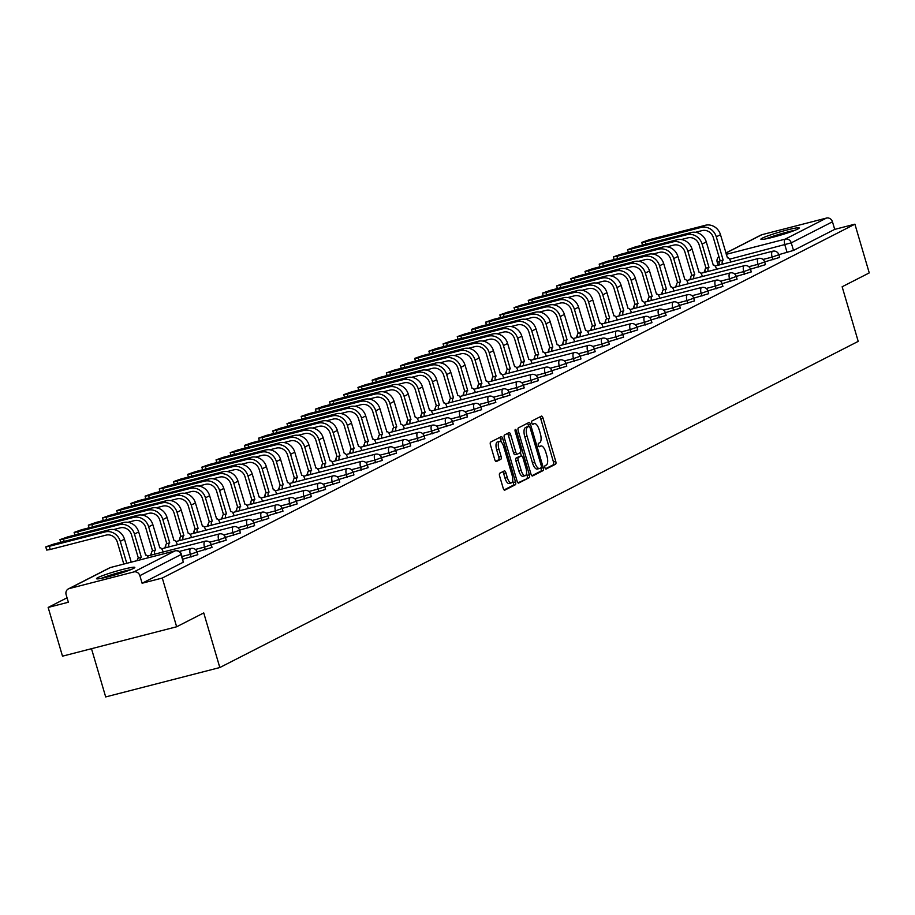 <?xml version="1.0" encoding="UTF-8"?>
<svg xmlns="http://www.w3.org/2000/svg" width="915" height="915" viewBox="0 0 915 915"><rect width="100%" height="100%" fill="white"/><g stroke="black" fill="none" stroke-linecap="round" stroke-linejoin="round"><path stroke-width="1.37" d="M544.94 467.702A1.761 0.686 75.6 0 0 546.003 469.086A1.761 0.686 75.6 0 0 546.061 469.063L555.554 464.214A2.516 0.984 75.6 0 0 555.737 461.354L543.007 418.086A2.516 0.984 75.6 0 0 541.486 416.108A2.516 0.984 75.6 0 0 541.406 416.142L531.912 420.991A1.761 0.686 75.6 0 0 531.787 422.993A1.761 0.686 75.6 0 0 532.85 424.377A1.761 0.686 75.6 0 0 532.907 424.354L534.131 423.725A8.041 3.145 75.6 0 1 534.394 423.634A8.041 3.145 75.6 0 1 539.255 429.959L540.319 433.561A8.041 3.145 75.6 0 1 539.724 442.711L538.489 443.34A1.761 0.686 75.6 0 0 538.363 445.342A1.761 0.686 75.6 0 0 539.427 446.726A1.761 0.686 75.6 0 0 539.484 446.714L540.708 446.085A8.041 3.145 75.6 0 1 540.971 445.982A8.041 3.145 75.6 0 1 545.832 452.319L546.896 455.922A8.041 3.145 75.6 0 1 546.301 465.072L545.077 465.701A1.761 0.686 75.6 0 0 544.94 467.702M797.869 229.013A19.97 1.601 -16.4 0 0 799.218 227.949A19.97 1.601 -16.4 0 0 783.446 230.957A19.97 1.601 -16.4 0 0 762.252 238.175A19.97 1.601 -16.4 0 0 760.903 239.238A19.97 1.601 -16.4 0 0 776.675 236.23A19.97 1.601 -16.4 0 0 797.869 229.013M133.453 568.467A19.97 1.601 -16.4 0 0 134.814 567.414A19.97 1.601 -16.4 0 0 119.041 570.411A19.97 1.601 -16.4 0 0 97.848 577.639A19.97 1.601 -16.4 0 0 96.487 578.692A19.97 1.601 -16.4 0 0 112.259 575.684A19.97 1.601 -16.4 0 0 133.453 568.467M499.807 473.204A2.516 0.984 75.6 0 0 499.613 476.063L503.193 488.198A2.516 0.984 75.6 0 0 504.714 490.177A2.516 0.984 75.6 0 0 504.794 490.154L515.328 484.767A2.516 0.984 75.6 0 0 515.511 481.908L502.781 438.64A2.516 0.984 75.6 0 0 501.26 436.661A2.516 0.984 75.6 0 0 501.18 436.695L490.646 442.082A2.516 0.984 75.6 0 0 490.451 444.942L494.775 459.604A2.516 0.984 75.6 0 0 496.296 461.572A2.516 0.984 75.6 0 0 496.376 461.549L500.882 459.238A2.516 0.984 75.6 0 0 501.065 456.379L498.927 449.116A6.725 2.631 75.6 0 1 499.636 441.385A6.725 2.631 75.6 0 1 503.707 446.669L512.091 475.16A6.725 2.631 75.6 0 1 511.371 482.891A6.725 2.631 75.6 0 1 507.31 477.596L505.915 472.849A2.516 0.984 75.6 0 0 504.394 470.87A2.516 0.984 75.6 0 0 504.314 470.905L499.807 473.204M854.907 224.175L869.25 272.91L842.143 286.761L858.213 341.375L219.817 667.538L203.748 612.924L176.641 626.775L162.298 578.04L854.907 224.175L834.709 229.379L832.467 221.796L791.258 242.841L729.564 259.197M530.963 474.016A2.516 0.984 75.6 0 0 532.473 475.994A2.516 0.984 75.6 0 0 532.564 475.96L543.098 470.584A2.516 0.984 75.6 0 0 543.281 467.725L530.551 424.457A2.516 0.984 75.6 0 0 529.03 422.478A2.516 0.984 75.6 0 0 528.95 422.501L518.405 427.888A2.516 0.984 75.6 0 0 518.222 430.748L530.963 474.016M529.213 477.676L518.679 483.051A2.516 0.984 75.6 0 1 518.599 483.086A2.516 0.984 75.6 0 1 517.078 481.107L504.337 437.839A2.516 0.984 75.6 0 1 504.531 434.98L509.037 432.681A2.516 0.984 75.6 0 1 509.117 432.646A2.516 0.984 75.6 0 1 510.639 434.625L515.797 452.17A2.516 0.984 75.6 0 0 517.318 454.149A2.516 0.984 75.6 0 0 517.398 454.126L520.395 452.593A2.516 0.984 75.6 0 0 520.578 449.734L515.202 431.468A1.761 0.686 75.6 0 1 515.385 429.444A1.761 0.686 75.6 0 1 516.449 430.828L529.396 474.816A2.516 0.984 75.6 0 1 529.213 477.676L517.981 482.834M176.641 626.775L62.495 656.169L48.152 607.434L67.047 597.792M704.253 272.235L703.486 272.624M690.059 279.475L689.304 279.876M675.876 286.727L675.11 287.127M661.682 293.978L660.916 294.367M647.488 301.229L646.722 301.618M633.306 308.481L632.539 308.87M619.112 315.732L618.346 316.121M604.918 322.984L604.152 323.372M590.735 330.235L589.969 330.624M576.542 337.486L575.775 337.875M562.348 344.738L561.581 345.127M548.154 351.978L547.387 352.378M533.971 359.229L533.205 359.629M519.777 366.48L519.011 366.869M505.583 373.732L504.817 374.121M491.401 380.983L490.634 381.372M477.207 388.235L476.441 388.623M463.013 395.486L462.247 395.875M448.819 402.737L448.064 403.126M434.636 409.989L433.87 410.378M420.443 417.229L419.676 417.629M406.249 424.48L405.482 424.88M392.066 431.731L391.3 432.12M377.872 438.983L377.106 439.372M363.678 446.234L362.912 446.623M349.496 453.485L348.729 453.874M335.302 460.737L334.535 461.126M321.108 467.988L320.341 468.377M306.914 475.24L306.148 475.628M292.731 482.479L291.965 482.88M278.537 489.731L277.771 490.131M264.344 496.982L263.577 497.371M250.161 504.234L249.395 504.623M235.967 511.485L235.201 511.874M221.773 518.736L221.007 519.125M207.579 525.988L206.813 526.377M193.397 533.239L192.63 533.628M179.203 540.49L178.436 540.879M165.009 547.742L164.243 548.131M150.826 554.982L150.06 555.382M91.489 648.701L105.683 696.933L219.817 667.538M162.298 578.04L142.1 583.244L139.858 575.661A5.124 4.701 -117.1 0 0 133.853 571.932L69.254 588.574A5.124 4.701 -117.1 0 0 66.12 594.647L68.362 602.242L48.152 607.434M834.709 229.379L793.499 250.436L778.848 254.667M725.87 252.986L760.971 235.041A5.124 4.701 62.9 0 1 761.863 234.709L826.462 218.067A5.124 4.701 62.9 0 1 832.467 221.796M191.109 557.052L190.32 554.353L197.045 551.974L197.846 554.673L182.84 559.179M205.303 549.801L204.503 547.101L211.239 544.734L212.028 547.422L197.034 551.928M219.486 542.549L218.696 539.85L225.433 537.482L226.222 540.17L211.228 544.677M233.68 535.298L232.89 532.61L239.616 530.231L240.416 532.919L225.41 537.425M247.874 528.047L247.073 525.359L253.81 522.98L254.599 525.668L239.604 530.174M262.056 520.795L261.267 518.107L268.004 515.728L268.793 518.428L253.798 522.923M290.444 506.292L289.655 503.605L296.38 501.226L297.181 503.925L282.175 508.431L282.987 511.176L267.981 515.671M304.638 499.052L303.837 496.353L310.574 493.974L311.363 496.673L296.369 501.18M318.82 491.801L318.031 489.102L324.768 486.723L325.557 489.422L310.562 493.928M333.014 484.55L332.225 481.85L338.95 479.483L339.751 482.171L324.745 486.677M347.208 477.298L346.408 474.599L353.144 472.232L353.933 474.919L338.939 479.426M361.391 470.047L360.601 467.348L367.338 464.98L368.127 467.668L353.133 472.174M375.585 462.796L374.795 460.108L381.521 457.729L382.321 460.417L367.315 464.923M389.779 455.544L388.978 452.856L395.715 450.477L396.504 453.177L381.509 457.672M403.961 448.293L403.172 445.605L409.909 443.226L410.698 445.925L395.703 450.42M418.155 441.041L417.366 438.354L424.103 435.975L424.892 438.674L409.886 443.18M432.349 433.801L431.56 431.102L438.285 428.723L439.086 431.423L424.08 435.929M446.543 426.55L445.742 423.851L452.479 421.472L453.268 424.171L438.274 428.678M460.725 419.299L459.936 416.6L466.673 414.232L467.462 416.92L452.468 421.426M474.919 412.047L474.13 409.348L480.855 406.981L481.656 409.668L466.65 414.175M489.113 404.796L488.313 402.097L495.049 399.729L495.839 402.417L480.844 406.923M503.296 397.545L502.507 394.857L509.243 392.478L510.032 395.166L495.038 399.672M517.49 390.293L516.701 387.605L523.426 385.226L524.226 387.914L509.22 392.421M545.878 375.791L545.077 373.103L551.814 370.724L552.603 373.423L537.608 377.929L538.42 380.674L523.414 385.169M560.06 368.539L559.271 365.851L566.008 363.472L566.797 366.172L551.802 370.678M574.254 361.299L573.465 358.6L580.19 356.221L580.991 358.92L565.985 363.427M588.448 354.048L587.647 351.349L594.384 348.97L595.173 351.669L580.179 356.175M602.63 346.796L601.841 344.097L608.578 341.73L609.367 344.417L594.373 348.924M616.824 339.545L616.035 336.846L622.76 334.478L623.561 337.166L608.555 341.672M631.018 332.294L630.218 329.606L636.954 327.227L637.744 329.915L622.749 334.421M645.212 325.042L644.412 322.354L651.148 319.976L651.938 322.663L636.943 327.17M659.395 317.791L658.606 315.103L665.342 312.724L666.131 315.423L651.125 319.918M673.589 310.54L672.8 307.852L679.525 305.473L680.325 308.172L665.319 312.667M687.783 303.288L686.982 300.6L693.719 298.221L694.508 300.921L679.513 305.427M701.965 296.048L701.176 293.349L707.913 290.97L708.702 293.669L693.707 298.176M716.159 288.797L715.37 286.098L722.095 283.719L722.896 286.418L707.89 290.924M730.353 281.546L729.552 278.846L736.289 276.479L737.078 279.167L722.084 283.673M744.536 274.294L743.746 271.595L750.483 269.227L751.272 271.915L736.278 276.422M758.729 267.043L757.94 264.344L764.665 261.976L765.466 264.664L750.46 269.17M772.923 259.791L772.134 257.104L778.859 254.725L779.66 257.412L764.654 261.919M142.1 583.244L183.297 562.199L181.422 554.33L139.858 575.661M545.466 468.789L553.266 464.809A2.516 0.984 75.6 0 0 553.449 461.949L540.719 418.681A2.516 0.984 75.6 0 0 539.816 416.954M528.676 426.436L528.264 425.04A2.516 0.984 75.6 0 0 527.36 423.313M531.867 475.743L540.811 471.168A2.516 0.984 75.6 0 0 540.994 468.308L540.868 467.851M541.12 467.714A1.761 0.686 75.6 0 0 541.257 465.712L530.071 427.74A1.761 0.686 75.6 0 0 529.007 426.356A1.761 0.686 75.6 0 0 528.95 426.379L527.658 427.031A8.041 3.145 75.6 0 0 527.063 436.192L534.703 462.144A8.041 3.145 75.6 0 0 539.576 468.48A8.041 3.145 75.6 0 0 539.827 468.377L541.12 467.714M526.788 426.928A1.761 0.686 75.6 0 0 526.731 426.939A1.761 0.686 75.6 0 0 526.674 426.962L528.95 426.379M539.301 468.514L537.54 468.96A8.041 3.145 75.6 0 1 537.288 469.063A8.041 3.145 75.6 0 1 532.427 462.738L524.787 436.775A8.041 3.145 75.6 0 1 525.382 427.625L526.674 426.962M517.238 454.16L515.122 454.709A2.516 0.984 75.6 0 1 515.031 454.744A2.516 0.984 75.6 0 1 513.521 452.765L508.351 435.22A2.516 0.984 75.6 0 0 507.448 433.493M520.395 452.593L521.39 455.945A2.516 0.984 75.6 0 1 521.459 455.933A2.516 0.984 75.6 0 1 522.98 457.9L525.931 467.942A6.725 2.631 75.6 0 1 525.221 475.674A6.725 2.631 75.6 0 1 521.161 470.379L518.21 460.348A2.516 0.984 75.6 0 1 518.393 457.489L521.378 455.956L519.102 456.551A2.516 0.984 75.6 0 1 519.182 456.516L521.459 455.933M526.525 473.387L527.109 475.4L529.396 474.816M519.102 456.551L516.106 458.072A2.516 0.984 75.6 0 0 515.923 460.931L518.874 470.973A6.725 2.631 75.6 0 0 522.945 476.257L525.221 475.674M526.926 478.259A2.516 0.984 75.6 0 0 527.109 475.4M511.371 482.891L509.095 483.475A6.725 2.631 75.6 0 1 505.023 478.179L503.627 473.432A2.516 0.984 75.6 0 0 502.724 471.717M499.636 441.385L497.36 441.968A6.725 2.631 75.6 0 0 496.639 449.7L498.927 449.116M495.678 461.32L498.595 459.833A2.516 0.984 75.6 0 0 498.778 456.974L496.639 449.7M501.351 442.128L500.494 439.234A2.516 0.984 75.6 0 0 499.59 437.507M504.096 489.925L513.041 485.35A2.516 0.984 75.6 0 0 513.224 482.491L512.675 480.604M730.765 261.999L730.719 261.839A5.124 2.002 75.6 0 0 727.631 257.813A5.124 2.002 75.6 0 0 727.459 257.87L720.482 234.686A12.936 11.861 -117.1 0 0 705.316 225.284L649.501 239.661L641.758 242.395L645.315 241.8L646.001 244.156M719.27 264.961A5.124 2.002 -104.4 0 1 720.036 260.912L723.147 260.089L716.296 236.825A12.936 11.861 -117.1 0 0 701.13 227.423L645.315 241.8M723.147 260.089L723.01 260.157A5.124 2.002 75.6 0 0 722.232 264.195M695.514 232.296L702.068 230.603A9.607 8.807 62.9 0 1 713.323 237.58L720.174 260.844M716.582 269.25L716.537 269.09A5.124 2.002 75.6 0 0 713.437 265.064A5.124 2.002 75.6 0 0 713.277 265.121L706.288 241.937A12.936 11.861 -117.1 0 0 691.122 232.536L635.307 246.913L627.564 249.646L631.121 249.052L631.819 251.408M705.076 272.213A5.124 2.002 -104.4 0 1 705.842 268.164L708.953 267.329L702.102 244.065A12.936 11.861 -117.1 0 0 686.936 234.675L631.121 249.052M708.953 267.329L708.816 267.397A5.124 2.002 75.6 0 0 708.05 271.446M681.32 239.547L687.874 237.854A9.607 8.807 62.9 0 1 699.14 244.831L705.98 268.095M702.388 276.502L702.343 276.341A5.124 2.002 75.6 0 0 699.243 272.315A5.124 2.002 75.6 0 0 699.083 272.373L692.095 249.177A12.936 11.861 -117.1 0 0 676.928 239.787L621.113 254.164L613.37 256.886L616.927 256.292L617.625 258.659M690.894 279.464A5.124 2.002 -104.4 0 1 691.66 275.415L694.76 274.58L687.92 251.316A12.936 11.861 -117.1 0 0 672.742 241.926L616.927 256.292M694.76 274.58L694.622 274.649A5.124 2.002 75.6 0 0 693.856 278.698M667.126 246.798L673.68 245.106A9.607 8.807 62.9 0 1 684.946 252.083L691.797 275.346M795.043 230.26A19.844 1.59 -16.4 0 0 765.661 238.906M767.411 238.541A17.282 1.384 163.6 0 1 793.374 230.9M130.628 569.713A19.844 1.59 -16.4 0 0 101.256 578.36M103.006 578.005A17.282 1.384 163.6 0 1 128.958 570.365M688.194 283.753L688.149 283.593A5.124 2.002 75.6 0 0 685.061 279.567A5.124 2.002 75.6 0 0 684.889 279.624L677.912 256.429A12.936 11.861 -117.1 0 0 662.746 247.039L606.919 261.404L599.188 264.138L602.745 263.543L603.431 265.899M676.7 286.715A5.124 2.002 -104.4 0 1 677.466 282.666L680.566 281.831L673.726 258.568A12.936 11.861 -117.1 0 0 658.56 249.177L602.745 263.543M680.566 281.831L680.44 281.9A5.124 2.002 75.6 0 0 679.662 285.949M652.933 254.05L659.498 252.357A9.607 8.807 62.9 0 1 670.752 259.334L677.603 282.598M674.012 291.004L673.966 290.844A5.124 2.002 75.6 0 0 670.867 286.818A5.124 2.002 75.6 0 0 670.706 286.875L663.718 263.68A12.936 11.861 -117.1 0 0 648.552 254.29L592.737 268.655L584.994 271.389L588.551 270.794L589.249 273.15M662.506 293.967A5.124 2.002 -104.4 0 1 663.272 289.918L666.383 289.083L659.532 265.819A12.936 11.861 -117.1 0 0 644.366 256.417L588.551 270.794M666.383 289.083L666.246 289.151A5.124 2.002 75.6 0 0 665.48 293.2M638.75 261.29L645.304 259.608A9.607 8.807 62.9 0 1 656.57 266.585L663.409 289.849M659.818 298.256L659.772 298.096A5.124 2.002 75.6 0 0 656.673 294.07A5.124 2.002 75.6 0 0 656.513 294.127L649.524 270.932A12.936 11.861 -117.1 0 0 634.358 261.53L578.543 275.907L570.8 278.64L574.357 278.046L575.055 280.402M648.312 301.218A5.124 2.002 -104.4 0 1 649.09 297.169L652.189 296.334L645.338 273.07A12.936 11.861 -117.1 0 0 630.172 263.669L574.357 278.046M652.189 296.334L652.052 296.403A5.124 2.002 75.6 0 0 651.286 300.452M624.556 268.541L631.11 266.86A9.607 8.807 62.9 0 1 642.376 273.837L649.227 297.101M645.624 305.507L645.578 305.347A5.124 2.002 75.6 0 0 642.479 301.31A5.124 2.002 75.6 0 0 642.319 301.378L635.342 278.183A12.936 11.861 -117.1 0 0 620.164 268.781L564.349 283.158L556.606 285.892L560.174 285.297L560.861 287.653M634.129 308.458A5.124 2.002 -104.4 0 1 634.896 304.421L637.995 303.586L631.156 280.322A12.936 11.861 -117.1 0 0 615.989 270.92L560.174 285.297M637.995 303.586L637.858 303.654A5.124 2.002 75.6 0 0 637.092 307.703M610.362 275.792L616.916 274.111A9.607 8.807 62.9 0 1 628.182 281.088L635.033 304.352M631.442 312.747L631.396 312.598A5.124 2.002 75.6 0 0 628.296 308.561A5.124 2.002 75.6 0 0 628.125 308.63L621.148 285.434A12.936 11.861 -117.1 0 0 605.982 276.033L550.167 290.41L542.423 293.143L545.981 292.548L546.667 294.904M619.935 315.709A5.124 2.002 -104.4 0 1 620.702 311.672L623.813 310.837L616.962 287.573A12.936 11.861 -117.1 0 0 601.795 278.171L545.981 292.548M623.813 310.837L623.675 310.906A5.124 2.002 75.6 0 0 622.909 314.954M596.18 283.044L602.733 281.351A9.607 8.807 62.9 0 1 613.999 288.339L620.839 311.603M617.248 319.998L617.202 319.85A5.124 2.002 75.6 0 0 614.102 315.812A5.124 2.002 75.6 0 0 613.942 315.881L606.954 292.686A12.936 11.861 -117.1 0 0 591.788 283.284L535.973 297.661L528.23 300.394L531.787 299.8L532.484 302.156M605.741 322.961A5.124 2.002 -104.4 0 1 606.519 318.923L609.619 318.088L602.768 294.824A12.936 11.861 -117.1 0 0 587.602 285.423L531.787 299.8M609.619 318.088L609.481 318.157A5.124 2.002 75.6 0 0 608.715 322.194M581.986 290.295L588.539 288.602A9.607 8.807 62.9 0 1 599.805 295.579L606.645 318.843M603.054 327.25L603.008 327.09A5.124 2.002 75.6 0 0 599.908 323.064A5.124 2.002 75.6 0 0 599.748 323.132L592.76 299.937A12.936 11.861 -117.1 0 0 577.594 290.535L521.779 304.912L514.036 307.646L517.593 307.051L518.29 309.407M591.559 330.212A5.124 2.002 -104.4 0 1 592.325 326.163L595.425 325.34L588.585 302.076A12.936 11.861 -117.1 0 0 573.408 292.674L517.593 307.051M595.425 325.34L595.288 325.408A5.124 2.002 75.6 0 0 594.521 329.446M567.792 297.547L574.346 295.854A9.607 8.807 62.9 0 1 585.611 302.831L592.462 326.095M588.86 334.501L588.814 334.341A5.124 2.002 75.6 0 0 585.726 330.315A5.124 2.002 75.6 0 0 585.554 330.372L578.577 307.188A12.936 11.861 -117.1 0 0 563.411 297.787L507.596 312.164L499.853 314.897L503.41 314.303L504.096 316.659M577.365 337.463A5.124 2.002 -104.4 0 1 578.131 333.415L581.242 332.58L574.391 309.316A12.936 11.861 -117.1 0 0 559.225 299.926L503.41 314.303M581.242 332.58L581.105 332.66A5.124 2.002 75.6 0 0 580.327 336.697M553.609 304.798L560.163 303.105A9.607 8.807 62.9 0 1 571.418 310.082L578.269 333.346M574.677 341.753L574.631 341.592A5.124 2.002 75.6 0 0 571.532 337.566A5.124 2.002 75.6 0 0 571.372 337.624L564.383 314.428A12.936 11.861 -117.1 0 0 549.217 305.038L493.402 319.415L485.659 322.137L489.216 321.554L489.914 323.91M563.171 344.715A5.124 2.002 -104.4 0 1 563.937 340.666L567.048 339.831L560.197 316.567A12.936 11.861 -117.1 0 0 545.031 307.177L489.216 321.554M567.048 339.831L566.911 339.9A5.124 2.002 75.6 0 0 566.145 343.949M539.415 312.049L545.969 310.357A9.607 8.807 62.9 0 1 557.235 317.333L564.075 340.597M560.483 349.004L560.438 348.844A5.124 2.002 75.6 0 0 557.338 344.818A5.124 2.002 75.6 0 0 557.178 344.875L550.19 321.68A12.936 11.861 -117.1 0 0 535.023 312.29L479.208 326.666L471.465 329.389L475.022 328.794L475.72 331.15M548.989 351.966A5.124 2.002 -104.4 0 1 549.755 347.917L552.854 347.082L546.003 323.819A12.936 11.861 -117.1 0 0 530.837 314.428L475.022 328.794M552.854 347.082L552.717 347.151A5.124 2.002 75.6 0 0 551.951 351.2M525.221 319.301L531.775 317.608A9.607 8.807 62.9 0 1 543.041 324.585L549.892 347.849M546.289 356.255L546.244 356.095A5.124 2.002 75.6 0 0 543.155 352.069A5.124 2.002 75.6 0 0 542.984 352.126L536.007 328.931A12.936 11.861 -117.1 0 0 520.829 319.541L465.014 333.906L457.271 336.64L460.84 336.045L461.526 338.401M534.795 359.218A5.124 2.002 -104.4 0 1 535.561 355.169L538.66 354.334L531.821 331.07A12.936 11.861 -117.1 0 0 516.655 321.68L460.84 336.045M538.66 354.334L538.523 354.402A5.124 2.002 75.6 0 0 537.757 358.451M511.028 326.541L517.593 324.859A9.607 8.807 62.9 0 1 528.847 331.836L535.698 355.1M532.107 363.507L532.061 363.347A5.124 2.002 75.6 0 0 528.962 359.321A5.124 2.002 75.6 0 0 528.79 359.378L521.813 336.182A12.936 11.861 -117.1 0 0 506.647 326.781L450.832 341.158L443.089 343.891L446.646 343.297L447.344 345.653M520.601 366.469A5.124 2.002 -104.4 0 1 521.367 362.42L524.478 361.585L517.627 338.321A12.936 11.861 -117.1 0 0 502.461 328.92L446.646 343.297M524.478 361.585L524.341 361.654A5.124 2.002 75.6 0 0 523.574 365.703M496.845 333.792L503.399 332.111A9.607 8.807 62.9 0 1 514.665 339.088L521.504 362.351M517.913 370.758L517.867 370.598A5.124 2.002 75.6 0 0 514.768 366.56A5.124 2.002 75.6 0 0 514.607 366.629L507.619 343.434A12.936 11.861 -117.1 0 0 492.453 334.032L436.638 348.409L428.895 351.143L432.452 350.548L433.15 352.904M506.407 373.72A5.124 2.002 -104.4 0 1 507.185 369.671L510.284 368.837L503.433 345.573A12.936 11.861 -117.1 0 0 488.267 336.171L432.452 350.548M510.284 368.837L510.147 368.905A5.124 2.002 75.6 0 0 509.381 372.954M482.651 341.043L489.205 339.362A9.607 8.807 62.9 0 1 500.471 346.339L507.322 369.603M503.719 377.998L503.673 377.849A5.124 2.002 75.6 0 0 500.574 373.812A5.124 2.002 75.6 0 0 500.413 373.88L493.437 350.685A12.936 11.861 -117.1 0 0 478.259 341.284L422.444 355.661L414.701 358.394L418.258 357.799L418.956 360.155M492.224 380.96A5.124 2.002 -104.4 0 1 492.991 376.923L496.09 376.088L489.25 352.824A12.936 11.861 -117.1 0 0 474.073 343.422L418.258 357.799M496.09 376.088L495.953 376.156A5.124 2.002 75.6 0 0 495.187 380.205M468.457 348.295L475.011 346.613A9.607 8.807 62.9 0 1 486.277 353.59L493.128 376.854M489.525 385.249L489.479 385.101A5.124 2.002 75.6 0 0 486.391 381.063A5.124 2.002 75.6 0 0 486.22 381.132L479.243 357.937A12.936 11.861 -117.1 0 0 464.077 348.535L408.262 362.912L400.518 365.645L404.075 365.051L404.762 367.407M478.03 388.212A5.124 2.002 -104.4 0 1 478.797 384.174L481.908 383.339L475.057 360.075A12.936 11.861 -117.1 0 0 459.89 350.674L404.075 365.051M481.908 383.339L481.77 383.408A5.124 2.002 75.6 0 0 480.993 387.445M454.275 355.546L460.828 353.853A9.607 8.807 62.9 0 1 472.083 360.842L478.934 384.106M475.343 392.501L475.297 392.341A5.124 2.002 75.6 0 0 472.197 388.315A5.124 2.002 75.6 0 0 472.037 388.383L465.049 365.188A12.936 11.861 -117.1 0 0 449.883 355.786L394.068 370.163L386.324 372.897L389.882 372.302L390.579 374.658M463.836 395.463A5.124 2.002 -104.4 0 1 464.603 391.414L467.714 390.591L460.863 367.327A12.936 11.861 -117.1 0 0 445.697 357.925L389.882 372.302M467.714 390.591L467.576 390.659A5.124 2.002 75.6 0 0 466.81 394.697M440.081 362.798L446.634 361.105A9.607 8.807 62.9 0 1 457.9 368.082L464.74 391.346M461.149 399.752L461.103 399.592A5.124 2.002 75.6 0 0 458.003 395.566A5.124 2.002 75.6 0 0 457.843 395.623L450.855 372.439A12.936 11.861 -117.1 0 0 435.689 363.038L379.874 377.415L372.131 380.148L375.688 379.553L376.385 381.91M449.654 402.714A5.124 2.002 -104.4 0 1 450.42 398.666L453.52 397.831L446.68 374.567A12.936 11.861 -117.1 0 0 431.503 365.176L375.688 379.553M453.52 397.831L453.382 397.911A5.124 2.002 75.6 0 0 452.616 401.948M425.887 370.049L432.44 368.356A9.607 8.807 62.9 0 1 443.706 375.333L450.557 398.597M446.955 407.003L446.909 406.843A5.124 2.002 75.6 0 0 443.821 402.817A5.124 2.002 75.6 0 0 443.649 402.875L436.672 379.679A12.936 11.861 -117.1 0 0 421.506 370.289L365.68 384.666L357.948 387.4L361.505 386.805L362.191 389.161M435.46 409.966A5.124 2.002 -104.4 0 1 436.226 405.917L439.326 405.082L432.486 381.818A12.936 11.861 -117.1 0 0 417.32 372.428L361.505 386.805M439.326 405.082L439.2 405.151A5.124 2.002 75.6 0 0 438.422 409.199M411.693 377.3L418.258 375.608A9.607 8.807 62.9 0 1 429.512 382.584L436.363 405.848M432.772 414.255L432.726 414.095A5.124 2.002 75.6 0 0 429.627 410.069A5.124 2.002 75.6 0 0 429.467 410.126L422.478 386.931A12.936 11.861 -117.1 0 0 407.312 377.54L351.497 391.917L343.754 394.64L347.311 394.045L348.009 396.401M421.266 417.217A5.124 2.002 -104.4 0 1 422.032 413.168L425.143 412.333L418.292 389.069A12.936 11.861 -117.1 0 0 403.126 379.679L347.311 394.045M425.143 412.333L425.006 412.402A5.124 2.002 75.6 0 0 424.24 416.451M397.51 384.552L404.064 382.859A9.607 8.807 62.9 0 1 415.33 389.836L422.17 413.1M418.578 421.506L418.532 421.346A5.124 2.002 75.6 0 0 415.433 417.32A5.124 2.002 75.6 0 0 415.273 417.377L408.284 394.182A12.936 11.861 -117.1 0 0 393.118 384.792L337.303 399.157L329.56 401.891L333.117 401.296L333.815 403.652M407.072 424.469A5.124 2.002 -104.4 0 1 407.85 420.42L410.949 419.585L404.098 396.321A12.936 11.861 -117.1 0 0 388.932 386.931L333.117 401.296M410.949 419.585L410.812 419.653A5.124 2.002 75.6 0 0 410.046 423.702M383.316 391.792L389.87 390.11A9.607 8.807 62.9 0 1 401.136 397.087L407.987 420.351M404.384 428.758L404.339 428.597A5.124 2.002 75.6 0 0 401.239 424.571A5.124 2.002 75.6 0 0 401.079 424.629L394.102 401.433A12.936 11.861 -117.1 0 0 378.924 392.043L323.109 406.409L315.366 409.142L318.935 408.548L319.621 410.904M392.89 431.72A5.124 2.002 -104.4 0 1 393.656 427.671L396.755 426.836L389.916 403.572A12.936 11.861 -117.1 0 0 374.75 394.171L318.935 408.548M396.755 426.836L396.618 426.905A5.124 2.002 75.6 0 0 395.852 430.954M369.122 399.043L375.676 397.362A9.607 8.807 62.9 0 1 386.942 404.339L393.793 427.602M390.202 436.009L390.156 435.849A5.124 2.002 75.6 0 0 387.056 431.811A5.124 2.002 75.6 0 0 386.885 431.88L379.908 408.685A12.936 11.861 -117.1 0 0 364.742 399.283L308.927 413.66L301.184 416.394L304.741 415.799L305.427 418.155M378.696 438.971A5.124 2.002 -104.4 0 1 379.462 434.922L382.573 434.087L375.722 410.824A12.936 11.861 -117.1 0 0 360.556 401.422L304.741 415.799M382.573 434.087L382.436 434.156A5.124 2.002 75.6 0 0 381.669 438.205M354.94 406.294L361.494 404.613A9.607 8.807 62.9 0 1 372.76 411.59L379.599 434.854M376.008 443.249L375.962 443.1A5.124 2.002 75.6 0 0 372.863 439.063A5.124 2.002 75.6 0 0 372.702 439.131L365.714 415.936A12.936 11.861 -117.1 0 0 350.548 406.535L294.733 420.911L286.99 423.645L290.547 423.05L291.245 425.406M364.502 446.211A5.124 2.002 -104.4 0 1 365.279 442.174L368.379 441.339L361.528 418.075A12.936 11.861 -117.1 0 0 346.362 408.673L290.547 423.05M368.379 441.339L368.242 441.407A5.124 2.002 75.6 0 0 367.475 445.456M340.746 413.546L347.3 411.864A9.607 8.807 62.9 0 1 358.566 418.841L365.405 442.105M361.814 450.5L361.768 450.352A5.124 2.002 75.6 0 0 358.669 446.314A5.124 2.002 75.6 0 0 358.508 446.383L351.52 423.188A12.936 11.861 -117.1 0 0 336.354 413.786L280.539 428.163L272.796 430.896L276.353 430.302L277.051 432.658M350.319 453.463A5.124 2.002 -104.4 0 1 351.085 449.425L354.185 448.59L347.345 425.326A12.936 11.861 -117.1 0 0 332.168 415.925L276.353 430.302M354.185 448.59L354.048 448.659A5.124 2.002 75.6 0 0 353.281 452.696M326.552 420.797L333.106 419.104A9.607 8.807 62.9 0 1 344.372 426.093L351.223 449.357M347.62 457.752L347.574 457.603A5.124 2.002 75.6 0 0 344.486 453.566A5.124 2.002 75.6 0 0 344.315 453.634L337.338 430.439A12.936 11.861 -117.1 0 0 322.172 421.037L266.356 435.414L258.613 438.148L262.17 437.553L262.857 439.909M336.125 460.714A5.124 2.002 -104.4 0 1 336.892 456.676L340.003 455.842L333.151 432.578A12.936 11.861 -117.1 0 0 317.985 423.176L262.17 437.553M340.003 455.842L339.865 455.91A5.124 2.002 75.6 0 0 339.088 459.948M312.37 428.048L318.923 426.356A9.607 8.807 62.9 0 1 330.178 433.333L337.029 456.596M333.437 465.003L333.392 464.843A5.124 2.002 75.6 0 0 330.292 460.817A5.124 2.002 75.6 0 0 330.132 460.874L323.144 437.69A12.936 11.861 -117.1 0 0 307.978 428.289L252.163 442.666L244.419 445.399L247.976 444.804L248.674 447.161M321.931 467.965A5.124 2.002 -104.4 0 1 322.698 463.916L325.809 463.082L318.958 439.829A12.936 11.861 -117.1 0 0 303.791 430.427L247.976 444.804M325.809 463.082L325.671 463.162A5.124 2.002 75.6 0 0 324.905 467.199M298.176 435.3L304.729 433.607A9.607 8.807 62.9 0 1 315.995 440.584L322.835 463.848M319.244 472.254L319.198 472.094A5.124 2.002 75.6 0 0 316.098 468.068A5.124 2.002 75.6 0 0 315.938 468.125L308.95 444.942A12.936 11.861 -117.1 0 0 293.784 435.54L237.969 449.917L230.225 452.651L233.783 452.056L234.48 454.412M307.749 475.217A5.124 2.002 -104.4 0 1 308.515 471.168L311.615 470.333L304.764 447.069A12.936 11.861 -117.1 0 0 289.598 437.679L233.783 452.056M311.615 470.333L311.477 470.401A5.124 2.002 75.6 0 0 310.711 474.45M283.982 442.551L290.535 440.858A9.607 8.807 62.9 0 1 301.801 447.835L308.652 471.099M305.05 479.506L305.004 479.346A5.124 2.002 75.6 0 0 301.916 475.32A5.124 2.002 75.6 0 0 301.744 475.377L294.767 452.182A12.936 11.861 -117.1 0 0 279.59 442.791L223.775 457.168L216.031 459.89L219.6 459.296L220.286 461.663M293.555 482.468A5.124 2.002 -104.4 0 1 294.321 478.419L297.421 477.584L290.581 454.32A12.936 11.861 -117.1 0 0 275.415 444.93L219.6 459.296M297.421 477.584L297.284 477.653A5.124 2.002 75.6 0 0 296.517 481.702M269.788 449.803L276.353 448.11A9.607 8.807 62.9 0 1 287.607 455.087L294.458 478.351M290.867 486.757L290.821 486.597A5.124 2.002 75.6 0 0 287.722 482.571A5.124 2.002 75.6 0 0 287.55 482.628L280.573 459.433A12.936 11.861 -117.1 0 0 265.407 450.043L209.592 464.408L201.849 467.142L205.406 466.547L206.104 468.903M279.361 489.719A5.124 2.002 -104.4 0 1 280.127 485.671L283.238 484.836L276.387 461.572A12.936 11.861 -117.1 0 0 261.221 452.182L205.406 466.547M283.238 484.836L283.101 484.904A5.124 2.002 75.6 0 0 282.335 488.953M255.605 457.054L262.159 455.361A9.607 8.807 62.9 0 1 273.425 462.338L280.264 485.602M276.673 494.009L276.627 493.848A5.124 2.002 75.6 0 0 273.528 489.822A5.124 2.002 75.6 0 0 273.368 489.88L266.379 466.684A12.936 11.861 -117.1 0 0 251.213 457.294L195.398 471.66L187.655 474.393L191.212 473.798L191.91 476.155M265.167 496.971A5.124 2.002 -104.4 0 1 265.945 492.922L269.044 492.087L262.193 468.823A12.936 11.861 -117.1 0 0 247.027 459.422L191.212 473.798M269.044 492.087L268.907 492.156A5.124 2.002 75.6 0 0 268.141 496.204M241.411 464.294L247.965 462.613A9.607 8.807 62.9 0 1 259.231 469.589L266.082 492.853M262.479 501.26L262.433 501.1A5.124 2.002 75.6 0 0 259.334 497.062A5.124 2.002 75.6 0 0 259.174 497.131L252.185 473.936A12.936 11.861 -117.1 0 0 237.019 464.534L181.204 478.911L173.461 481.645L177.018 481.05L177.716 483.406M250.984 504.222A5.124 2.002 -104.4 0 1 251.751 500.173L254.85 499.338L248.011 476.075A12.936 11.861 -117.1 0 0 232.833 466.673L177.018 481.05M254.85 499.338L254.713 499.407A5.124 2.002 75.6 0 0 253.947 503.456M227.217 471.545L233.771 469.864A9.607 8.807 62.9 0 1 245.037 476.841L251.888 500.105M248.285 508.511L248.239 508.351A5.124 2.002 75.6 0 0 245.151 504.314A5.124 2.002 75.6 0 0 244.98 504.382L238.003 481.187A12.936 11.861 -117.1 0 0 222.837 471.785L167.022 486.162L159.279 488.896L162.836 488.301L163.522 490.657M236.791 511.462A5.124 2.002 -104.4 0 1 237.557 507.425L240.668 506.59L233.817 483.326A12.936 11.861 -117.1 0 0 218.651 473.924L162.836 488.301M240.668 506.59L240.531 506.658A5.124 2.002 75.6 0 0 239.753 510.707M213.035 478.797L219.589 477.115A9.607 8.807 62.9 0 1 230.843 484.092L237.694 507.356M234.103 515.751L234.057 515.603A5.124 2.002 75.6 0 0 230.957 511.565A5.124 2.002 75.6 0 0 230.797 511.634L223.809 488.438A12.936 11.861 -117.1 0 0 208.643 479.037L152.828 493.414L145.085 496.147L148.642 495.553L149.339 497.909M222.597 518.713A5.124 2.002 -104.4 0 1 223.363 514.676L226.474 513.841L219.623 490.577A12.936 11.861 -117.1 0 0 204.457 481.176L148.642 495.553M226.474 513.841L226.337 513.91A5.124 2.002 75.6 0 0 225.57 517.959M198.841 486.048L205.395 484.355A9.607 8.807 62.9 0 1 216.661 491.344L223.5 514.607M219.909 523.003L219.863 522.854A5.124 2.002 75.6 0 0 216.764 518.816A5.124 2.002 75.6 0 0 216.603 518.885L209.615 495.69A12.936 11.861 -117.1 0 0 194.449 486.288L138.634 500.665L130.891 503.399L134.448 502.804L135.145 505.16M208.414 525.965A5.124 2.002 -104.4 0 1 209.18 521.927L212.28 521.093L205.44 497.829A12.936 11.861 -117.1 0 0 190.263 488.427L134.448 502.804M212.28 521.093L212.143 521.161A5.124 2.002 75.6 0 0 211.376 525.199M184.647 493.299L191.201 491.607A9.607 8.807 62.9 0 1 202.467 498.584L209.318 521.847M205.715 530.254L205.669 530.094A5.124 2.002 75.6 0 0 202.581 526.068A5.124 2.002 75.6 0 0 202.409 526.136L195.433 502.941A12.936 11.861 -117.1 0 0 180.266 493.54L124.44 507.916L116.708 510.65L120.265 510.055L120.952 512.411M194.22 533.216A5.124 2.002 -104.4 0 1 194.987 529.167L198.086 528.344L191.246 505.08A12.936 11.861 -117.1 0 0 176.08 495.678L120.265 510.055M198.086 528.344L197.96 528.413A5.124 2.002 75.6 0 0 197.183 532.45M170.453 500.551L177.018 498.858A9.607 8.807 62.9 0 1 188.273 505.835L195.124 529.099M191.532 537.505L191.487 537.345A5.124 2.002 75.6 0 0 188.387 533.319A5.124 2.002 75.6 0 0 188.227 533.376L181.239 510.193A12.936 11.861 -117.1 0 0 166.072 500.791L110.258 515.168L102.514 517.901L106.071 517.307L106.769 519.663M180.026 540.468A5.124 2.002 -104.4 0 1 180.793 536.419L183.904 535.584L177.053 512.32A12.936 11.861 -117.1 0 0 161.886 502.93L106.071 517.307M183.904 535.584L183.766 535.664A5.124 2.002 75.6 0 0 183 539.701M156.271 507.802L162.824 506.109A9.607 8.807 62.9 0 1 174.09 513.086L180.93 536.35M177.338 544.757L177.293 544.597A5.124 2.002 75.6 0 0 174.193 540.571A5.124 2.002 75.6 0 0 174.033 540.628L167.045 517.433A12.936 11.861 -117.1 0 0 151.879 508.042L96.064 522.419L88.32 525.141L91.877 524.558L92.575 526.914M165.832 547.719A5.124 2.002 -104.4 0 1 166.61 543.67L169.71 542.835L162.859 519.571A12.936 11.861 -117.1 0 0 147.692 510.181L91.877 524.558M169.71 542.835L169.572 542.904A5.124 2.002 75.6 0 0 168.806 546.953M142.077 515.053L148.63 513.361A9.607 8.807 62.9 0 1 159.896 520.338L166.747 543.601M163.144 552.008L163.099 551.848A5.124 2.002 75.6 0 0 159.999 547.822A5.124 2.002 75.6 0 0 159.839 547.879L152.862 524.684A12.936 11.861 -117.1 0 0 137.685 515.294L81.87 529.659L74.126 532.393L77.695 531.798L78.381 534.154M151.65 554.97A5.124 2.002 -104.4 0 1 152.416 550.922L155.516 550.087L148.676 526.823A12.936 11.861 -117.1 0 0 133.51 517.433L77.695 531.798M155.516 550.087L155.378 550.155A5.124 2.002 75.6 0 0 154.612 554.204M127.883 522.305L134.436 520.612A9.607 8.807 62.9 0 1 145.702 527.589L152.553 550.853M148.413 557.727A5.124 2.002 75.6 0 0 145.817 555.073A5.124 2.002 75.6 0 0 145.645 555.13L138.668 531.935A12.936 11.861 -117.1 0 0 123.502 522.545L67.687 536.911L59.944 539.644L63.501 539.049L64.187 541.406M137.341 560.575A5.124 2.002 -104.4 0 1 138.222 558.173L141.333 557.338L134.482 534.074A12.936 11.861 -117.1 0 0 119.316 524.684L63.501 539.049M141.333 557.338L141.196 557.407A5.124 2.002 75.6 0 0 140.315 559.808M113.7 529.545L120.254 527.864A9.607 8.807 62.9 0 1 131.52 534.84L138.359 558.104M131.234 562.153L124.474 539.187A12.936 11.861 -117.1 0 0 109.308 529.785L53.493 544.162L45.75 546.896L49.307 546.301L50.245 549.492L46.688 550.075L45.75 546.896M126.762 563.297L120.288 541.325A12.936 11.861 -117.1 0 0 105.122 531.924L49.307 546.301M50.245 549.492L106.06 535.115A9.607 8.807 62.9 0 1 117.326 542.092L123.788 564.063M133.853 571.932L175.062 550.876L110.452 567.517L69.254 588.574M787.117 252.54L784.876 244.946A5.124 2.002 75.6 0 1 785.253 239.124L826.462 218.067M726.258 254.313L785.253 239.124A5.124 4.701 62.9 0 1 791.258 242.841L793.499 250.436M761.863 234.709L725.892 253.078M197.045 551.974A5.124 5.124 0 0 0 190.858 548.462A5.124 2.002 -104.4 0 0 190.697 548.531A5.124 2.002 -104.4 0 0 190.32 554.353L182.051 556.48M211.239 544.734A5.124 5.124 0 0 0 205.052 541.211A5.124 2.002 -104.4 0 0 204.88 541.28A5.124 2.002 -104.4 0 0 204.503 547.101L195.375 549.457M225.433 537.482A5.124 5.124 0 0 0 219.234 533.96A5.124 2.002 -104.4 0 0 219.074 534.028A5.124 2.002 -104.4 0 0 218.696 539.85L209.558 542.206M239.616 530.231A5.124 5.124 0 0 0 233.428 526.72A5.124 2.002 -104.4 0 0 233.268 526.777A5.124 2.002 -104.4 0 0 232.89 532.61L223.752 534.955M253.81 522.98A5.124 5.124 0 0 0 247.622 519.468A5.124 2.002 -104.4 0 0 247.45 519.526A5.124 2.002 -104.4 0 0 247.073 525.359L237.946 527.703M268.004 515.728A5.124 5.124 0 0 0 261.804 512.217A5.124 2.002 -104.4 0 0 261.644 512.274A5.124 2.002 -104.4 0 0 261.267 518.107L252.14 520.452M276.25 513.544L275.461 510.856L266.322 513.201M296.38 501.226A5.124 5.124 0 0 0 290.192 497.714A5.124 2.002 -104.4 0 0 290.032 497.771A5.124 2.002 -104.4 0 0 289.655 503.605L280.516 505.961M310.574 493.974A5.124 5.124 0 0 0 304.386 490.463A5.124 2.002 -104.4 0 0 304.215 490.531A5.124 2.002 -104.4 0 0 303.837 496.353L294.71 498.709M324.768 486.723A5.124 5.124 0 0 0 318.569 483.212A5.124 2.002 -104.4 0 0 318.409 483.28A5.124 2.002 -104.4 0 0 318.031 489.102L308.893 491.458M338.95 479.483A5.124 5.124 0 0 0 332.763 475.96A5.124 2.002 -104.4 0 0 332.603 476.029A5.124 2.002 -104.4 0 0 332.225 481.85L323.087 484.207M353.144 472.232A5.124 5.124 0 0 0 346.957 468.709A5.124 2.002 -104.4 0 0 346.785 468.777A5.124 2.002 -104.4 0 0 346.408 474.599L337.28 476.955M367.338 464.98A5.124 5.124 0 0 0 361.139 461.469A5.124 2.002 -104.4 0 0 360.979 461.526A5.124 2.002 -104.4 0 0 360.601 467.348L351.474 469.704M381.521 457.729A5.124 5.124 0 0 0 375.333 454.217A5.124 2.002 -104.4 0 0 375.173 454.275A5.124 2.002 -104.4 0 0 374.795 460.108L365.657 462.452M395.715 450.477A5.124 5.124 0 0 0 389.527 446.966A5.124 2.002 -104.4 0 0 389.367 447.023A5.124 2.002 -104.4 0 0 388.978 452.856L379.851 455.201M409.909 443.226A5.124 5.124 0 0 0 403.721 439.715A5.124 2.002 -104.4 0 0 403.549 439.772A5.124 2.002 -104.4 0 0 403.172 445.605L394.045 447.95M424.103 435.975A5.124 5.124 0 0 0 417.903 432.463A5.124 2.002 -104.4 0 0 417.743 432.521A5.124 2.002 -104.4 0 0 417.366 438.354L408.227 440.71M438.285 428.723A5.124 5.124 0 0 0 432.097 425.212A5.124 2.002 -104.4 0 0 431.937 425.281A5.124 2.002 -104.4 0 0 431.56 431.102L422.421 433.458M452.479 421.472A5.124 5.124 0 0 0 446.291 417.961A5.124 2.002 -104.4 0 0 446.12 418.029A5.124 2.002 -104.4 0 0 445.742 423.851L436.615 426.207M466.673 414.232A5.124 5.124 0 0 0 460.474 410.709A5.124 2.002 -104.4 0 0 460.314 410.778A5.124 2.002 -104.4 0 0 459.936 416.6L450.798 418.956M480.855 406.981A5.124 5.124 0 0 0 474.668 403.458A5.124 2.002 -104.4 0 0 474.508 403.526A5.124 2.002 -104.4 0 0 474.13 409.348L464.992 411.704M495.049 399.729A5.124 5.124 0 0 0 488.862 396.218A5.124 2.002 -104.4 0 0 488.69 396.275A5.124 2.002 -104.4 0 0 488.313 402.097L479.185 404.453M509.243 392.478A5.124 5.124 0 0 0 503.056 388.966A5.124 2.002 -104.4 0 0 502.884 389.024A5.124 2.002 -104.4 0 0 502.507 394.857L493.379 397.202M523.426 385.226A5.124 5.124 0 0 0 517.238 381.715A5.124 2.002 -104.4 0 0 517.078 381.772A5.124 2.002 -104.4 0 0 516.701 387.605L507.562 389.95M531.684 383.042L530.894 380.354L521.756 382.699M551.814 370.724A5.124 5.124 0 0 0 545.626 367.212A5.124 2.002 -104.4 0 0 545.454 367.27A5.124 2.002 -104.4 0 0 545.077 373.103L535.95 375.459M566.008 363.472A5.124 5.124 0 0 0 559.808 359.961A5.124 2.002 -104.4 0 0 559.648 360.03A5.124 2.002 -104.4 0 0 559.271 365.851L550.132 368.207M580.19 356.221A5.124 5.124 0 0 0 574.002 352.71A5.124 2.002 -104.4 0 0 573.842 352.778A5.124 2.002 -104.4 0 0 573.465 358.6L564.326 360.956M594.384 348.97A5.124 5.124 0 0 0 588.196 345.458A5.124 2.002 -104.4 0 0 588.025 345.527A5.124 2.002 -104.4 0 0 587.647 351.349L578.52 353.705M608.578 341.73A5.124 5.124 0 0 0 602.379 338.207A5.124 2.002 -104.4 0 0 602.219 338.276A5.124 2.002 -104.4 0 0 601.841 344.097L592.714 346.453M622.76 334.478A5.124 5.124 0 0 0 616.573 330.956A5.124 2.002 -104.4 0 0 616.413 331.024A5.124 2.002 -104.4 0 0 616.035 336.846L606.897 339.202M636.954 327.227A5.124 5.124 0 0 0 630.767 323.716A5.124 2.002 -104.4 0 0 630.607 323.773A5.124 2.002 -104.4 0 0 630.218 329.606L621.091 331.951M651.148 319.976A5.124 5.124 0 0 0 644.961 316.464A5.124 2.002 -104.4 0 0 644.789 316.521A5.124 2.002 -104.4 0 0 644.412 322.354L635.285 324.699M665.342 312.724A5.124 5.124 0 0 0 659.143 309.213A5.124 2.002 -104.4 0 0 658.983 309.27A5.124 2.002 -104.4 0 0 658.606 315.103L649.467 317.448M679.525 305.473A5.124 5.124 0 0 0 673.337 301.961A5.124 2.002 -104.4 0 0 673.177 302.019A5.124 2.002 -104.4 0 0 672.8 307.852L663.661 310.208M693.719 298.221A5.124 5.124 0 0 0 687.531 294.71A5.124 2.002 -104.4 0 0 687.359 294.767A5.124 2.002 -104.4 0 0 686.982 300.6L677.855 302.957M707.913 290.97A5.124 5.124 0 0 0 701.713 287.459A5.124 2.002 -104.4 0 0 701.553 287.527A5.124 2.002 -104.4 0 0 701.176 293.349L692.037 295.705M722.095 283.719A5.124 5.124 0 0 0 715.907 280.207A5.124 2.002 -104.4 0 0 715.747 280.276A5.124 2.002 -104.4 0 0 715.37 286.098L706.231 288.454M736.289 276.479A5.124 5.124 0 0 0 730.101 272.956A5.124 2.002 -104.4 0 0 729.93 273.025A5.124 2.002 -104.4 0 0 729.552 278.846L720.425 281.202M750.483 269.227A5.124 5.124 0 0 0 744.295 265.705A5.124 2.002 -104.4 0 0 744.124 265.773A5.124 2.002 -104.4 0 0 743.746 271.595L734.619 273.951M764.665 261.976A5.124 5.124 0 0 0 758.478 258.465A5.124 2.002 -104.4 0 0 758.318 258.522A5.124 2.002 -104.4 0 0 757.94 264.344L748.802 266.7M778.859 254.725A5.124 5.124 0 0 0 772.672 251.213A5.124 2.002 -104.4 0 0 772.512 251.27A5.124 2.002 -104.4 0 0 772.134 257.104L762.996 259.448M537.62 377.975L530.894 380.354A5.124 2.002 -104.4 0 1 531.272 374.521A5.124 2.002 -104.4 0 1 531.432 374.464A5.124 5.124 0 0 1 537.62 377.975M282.186 508.477L275.461 510.856A5.124 2.002 -104.4 0 1 275.838 505.023A5.124 2.002 -104.4 0 1 275.998 504.966A5.124 5.124 0 0 1 282.186 508.477M719.396 261.804L717.177 262.102L718.103 265.258M183.297 562.199L181.067 554.604A5.124 4.701 62.9 0 0 175.062 550.876A5.124 2.002 -104.4 0 1 175.222 550.819A5.124 2.002 -104.4 0 1 175.474 550.796M181.422 554.33A5.124 5.124 0 0 0 175.222 550.819L110.624 567.46A5.124 5.124 0 0 0 109.571 567.86A5.124 4.701 -117.1 0 1 110.452 567.517A5.124 2.002 -104.4 0 1 110.624 567.46A5.124 2.002 -104.4 0 1 110.795 567.437M719.899 259.906A5.124 2.002 75.6 0 0 720.094 260.889M538.969 446.531L540.708 446.085M532.393 424.171L534.131 423.725M540.719 418.681L543.007 418.086M553.449 461.949L555.737 461.354M553.266 464.809L555.554 464.214M528.264 425.04L530.551 424.457M540.994 468.308L543.281 467.725M540.811 471.168L543.098 470.584M525.382 427.625L527.658 427.031M524.787 436.775L527.063 436.192M532.427 462.738L534.703 462.144M508.351 435.22L510.639 434.625M513.521 452.765L515.797 452.17M515.122 431.171L516.449 430.828M518.874 470.973L521.161 470.379M516.106 458.072L518.393 457.489M515.923 460.931L518.21 460.348M503.627 473.432L505.915 472.849M505.023 478.179L507.31 477.596M498.778 456.974L501.065 456.379M498.595 459.833L500.882 459.238M500.494 439.234L502.781 438.64M513.224 482.491L515.511 481.908M513.041 485.35L515.328 484.767M720.482 234.686L716.296 236.825M720.036 260.912L723.01 260.157M705.316 225.284L701.13 227.423M706.288 241.937L702.102 244.065M705.842 268.164L708.816 267.397M691.122 232.536L686.936 234.675M692.095 249.177L687.92 251.316M691.66 275.415L694.622 274.649M676.928 239.787L672.742 241.926M677.912 256.429L673.726 258.568M677.466 282.666L680.44 281.9M662.746 247.039L658.56 249.177M663.718 263.68L659.532 265.819M663.272 289.918L666.246 289.151M648.552 254.29L644.366 256.417M649.524 270.932L645.338 273.07M649.09 297.169L652.052 296.403M634.358 261.53L630.172 263.669M635.342 278.183L631.156 280.322M634.896 304.421L637.858 303.654M620.164 268.781L615.989 270.92M621.148 285.434L616.962 287.573M620.702 311.672L623.675 310.906M605.982 276.033L601.795 278.171M606.954 292.686L602.768 294.824M606.519 318.923L609.481 318.157M591.788 283.284L587.602 285.423M592.76 299.937L588.585 302.076M592.325 326.163L595.288 325.408M577.594 290.535L573.408 292.674M578.577 307.188L574.391 309.316M578.131 333.415L581.105 332.66M563.411 297.787L559.225 299.926M564.383 314.428L560.197 316.567M563.937 340.666L566.911 339.9M549.217 305.038L545.031 307.177M550.19 321.68L546.003 323.819M549.755 347.917L552.717 347.151M535.023 312.29L530.837 314.428M536.007 328.931L531.821 331.07M535.561 355.169L538.523 354.402M520.829 319.541L516.655 321.68M521.813 336.182L517.627 338.321M521.367 362.42L524.341 361.654M506.647 326.781L502.461 328.92M507.619 343.434L503.433 345.573M507.185 369.671L510.147 368.905M492.453 334.032L488.267 336.171M493.437 350.685L489.25 352.824M492.991 376.923L495.953 376.156M478.259 341.284L474.073 343.422M479.243 357.937L475.057 360.075M478.797 384.174L481.77 383.408M464.077 348.535L459.89 350.674M465.049 365.188L460.863 367.327M464.603 391.414L467.576 390.659M449.883 355.786L445.697 357.925M450.855 372.439L446.68 374.567M450.42 398.666L453.382 397.911M435.689 363.038L431.503 365.176M436.672 379.679L432.486 381.818M436.226 405.917L439.2 405.151M421.506 370.289L417.32 372.428M422.478 386.931L418.292 389.069M422.032 413.168L425.006 412.402M407.312 377.54L403.126 379.679M408.284 394.182L404.098 396.321M407.85 420.42L410.812 419.653M393.118 384.792L388.932 386.931M394.102 401.433L389.916 403.572M393.656 427.671L396.618 426.905M378.924 392.043L374.75 394.171M379.908 408.685L375.722 410.824M379.462 434.922L382.436 434.156M364.742 399.283L360.556 401.422M365.714 415.936L361.528 418.075M365.279 442.174L368.242 441.407M350.548 406.535L346.362 408.673M351.52 423.188L347.345 425.326M351.085 449.425L354.048 448.659M336.354 413.786L332.168 415.925M337.338 430.439L333.151 432.578M336.892 456.676L339.865 455.91M322.172 421.037L317.985 423.176M323.144 437.69L318.958 439.829M322.698 463.916L325.671 463.162M307.978 428.289L303.791 430.427M308.95 444.942L304.764 447.069M308.515 471.168L311.477 470.401M293.784 435.54L289.598 437.679M294.767 452.182L290.581 454.32M294.321 478.419L297.284 477.653M279.59 442.791L275.415 444.93M280.573 459.433L276.387 461.572M280.127 485.671L283.101 484.904M265.407 450.043L261.221 452.182M266.379 466.684L262.193 468.823M265.945 492.922L268.907 492.156M251.213 457.294L247.027 459.422M252.185 473.936L248.011 476.075M251.751 500.173L254.713 499.407M237.019 464.534L232.833 466.673M238.003 481.187L233.817 483.326M237.557 507.425L240.531 506.658M222.837 471.785L218.651 473.924M223.809 488.438L219.623 490.577M223.363 514.676L226.337 513.91M208.643 479.037L204.457 481.176M209.615 495.69L205.44 497.829M209.18 521.927L212.143 521.161M194.449 486.288L190.263 488.427M195.433 502.941L191.246 505.08M194.987 529.167L197.96 528.413M180.266 493.54L176.08 495.678M181.239 510.193L177.053 512.32M180.793 536.419L183.766 535.664M166.072 500.791L161.886 502.93M167.045 517.433L162.859 519.571M166.61 543.67L169.572 542.904M151.879 508.042L147.692 510.181M152.862 524.684L148.676 526.823M152.416 550.922L155.378 550.155M137.685 515.294L133.51 517.433M138.668 531.935L134.482 534.074M138.222 558.173L141.196 557.407M123.502 522.545L119.316 524.684M124.474 539.187L120.288 541.325M109.308 529.785L105.122 531.924M704.996 270.097A5.124 5.124 0 0 0 704.241 272.43M715.084 266.036L772.672 251.213M690.802 277.348A5.124 5.124 0 0 0 690.047 279.681M700.901 273.288L758.478 258.465M676.62 284.599A5.124 5.124 0 0 0 675.853 286.933M686.707 280.539L744.295 265.705M662.426 291.851A5.124 5.124 0 0 0 661.659 294.184M672.514 287.79L730.101 272.956M648.232 299.102A5.124 5.124 0 0 0 647.477 301.435M658.331 295.042L715.907 280.207M634.038 306.353A5.124 5.124 0 0 0 633.283 308.675M644.137 302.293L701.713 287.459M619.855 313.605A5.124 5.124 0 0 0 619.089 315.927M629.943 309.544L687.531 294.71M605.661 320.856A5.124 5.124 0 0 0 604.907 323.178M615.761 316.784L673.337 301.961M591.467 328.108A5.124 5.124 0 0 0 590.713 330.429M601.567 324.036L659.143 309.213M577.285 335.348A5.124 5.124 0 0 0 576.519 337.681M587.373 331.287L644.961 316.464M563.091 342.599A5.124 5.124 0 0 0 562.336 344.932M573.179 338.539L630.767 323.716M548.897 349.85A5.124 5.124 0 0 0 548.142 352.184M558.996 345.79L616.573 330.956M534.703 357.102A5.124 5.124 0 0 0 533.948 359.435M544.802 353.041L602.379 338.207M520.521 364.353A5.124 5.124 0 0 0 519.754 366.686M530.609 360.293L588.196 345.458M506.327 371.604A5.124 5.124 0 0 0 505.572 373.926M516.426 367.544L574.002 352.71M492.133 378.856A5.124 5.124 0 0 0 491.378 381.178M502.232 374.795L559.808 359.961M477.95 386.107A5.124 5.124 0 0 0 477.184 388.429M488.038 382.047L545.626 367.212M463.756 393.359A5.124 5.124 0 0 0 463.001 395.68M473.844 389.287L531.432 374.464M449.562 400.598A5.124 5.124 0 0 0 448.808 402.932M459.662 396.538L517.238 381.715M435.38 407.85A5.124 5.124 0 0 0 434.614 410.183M445.468 403.79L503.056 388.966M421.186 415.101A5.124 5.124 0 0 0 420.42 417.434M431.274 411.041L488.862 396.218M406.992 422.353A5.124 5.124 0 0 0 406.237 424.686M417.091 418.292L474.668 403.458M392.798 429.604A5.124 5.124 0 0 0 392.043 431.937M402.897 425.544L460.474 410.709M378.616 436.855A5.124 5.124 0 0 0 377.849 439.189M388.703 432.795L446.291 417.961M364.422 444.107A5.124 5.124 0 0 0 363.667 446.428M374.521 440.046L432.097 425.212M350.228 451.358A5.124 5.124 0 0 0 349.473 453.68M360.327 447.298L417.903 432.463M336.045 458.609A5.124 5.124 0 0 0 335.279 460.931M346.133 454.538L403.721 439.715M321.851 465.861A5.124 5.124 0 0 0 321.085 468.183M331.939 461.789L389.527 446.966M307.657 473.101A5.124 5.124 0 0 0 306.902 475.434M317.757 469.04L375.333 454.217M293.463 480.352A5.124 5.124 0 0 0 292.709 482.685M303.563 476.292L361.139 461.469M279.281 487.603A5.124 5.124 0 0 0 278.515 489.937M289.369 483.543L346.957 468.709M265.087 494.855A5.124 5.124 0 0 0 264.332 497.188M275.186 490.795L332.763 475.96M250.893 502.106A5.124 5.124 0 0 0 250.138 504.44M260.992 498.046L318.569 483.212M236.711 509.358A5.124 5.124 0 0 0 235.944 511.679M246.798 505.297L304.386 490.463M222.517 516.609A5.124 5.124 0 0 0 221.762 518.931M232.604 512.549L290.192 497.714M208.323 523.86A5.124 5.124 0 0 0 207.568 526.182M218.422 519.789L275.998 504.966M194.14 531.112A5.124 5.124 0 0 0 193.374 533.434M204.228 527.04L261.804 512.217M179.946 538.352A5.124 5.124 0 0 0 179.18 540.685M190.034 534.291L247.622 519.468M165.752 545.603A5.124 5.124 0 0 0 164.997 547.936M175.852 541.543L233.428 526.72M151.558 552.854A5.124 5.124 0 0 0 150.803 555.188M161.658 548.794L219.234 533.96M147.464 556.046L205.052 541.211M179.249 551.459L190.858 548.462M109.571 567.86L68.362 588.905M718.938 256.635A5.124 5.124 0 0 0 717.177 262.102M538.946 446.509L540.971 445.982M532.37 424.148L534.394 423.634M526.731 426.939L529.007 426.356M537.288 469.063L539.576 468.48M515.031 454.744L517.318 454.149M641.758 242.395L642.536 245.048M627.564 249.646L628.342 252.3M613.37 256.886L614.159 259.551M599.188 264.138L599.965 266.803M584.994 271.389L585.772 274.043M570.8 278.64L571.578 281.294M556.606 285.892L557.395 288.545M542.423 293.143L543.201 295.797M528.23 300.394L529.007 303.048M514.036 307.646L514.825 310.299M499.853 314.897L500.631 317.551M485.659 322.137L486.437 324.802M471.465 329.389L472.254 332.053M457.271 336.64L458.06 339.293M443.089 343.891L443.866 346.545M428.895 351.143L429.673 353.796M414.701 358.394L415.49 361.048M400.518 365.645L401.296 368.299M386.324 372.897L387.102 375.55M372.131 380.148L372.92 382.802M357.948 387.4L358.726 390.053M343.754 394.64L344.532 397.304M329.56 401.891L330.338 404.556M315.366 409.142L316.155 411.796M301.184 416.394L301.961 419.047M286.99 423.645L287.767 426.299M272.796 430.896L273.585 433.55M258.613 438.148L259.391 440.801M244.419 445.399L245.197 448.053M230.225 452.651L231.015 455.304M216.031 459.89L216.821 462.555M201.849 467.142L202.627 469.807M187.655 474.393L188.433 477.047M173.461 481.645L174.25 484.298M159.279 488.896L160.056 491.549M145.085 496.147L145.862 498.801M130.891 503.399L131.68 506.052M116.708 510.65L117.486 513.304M102.514 517.901L103.292 520.555M88.32 525.141L89.098 527.806M74.126 532.393L74.916 535.058M59.944 539.644L60.722 542.298"/></g></svg>
